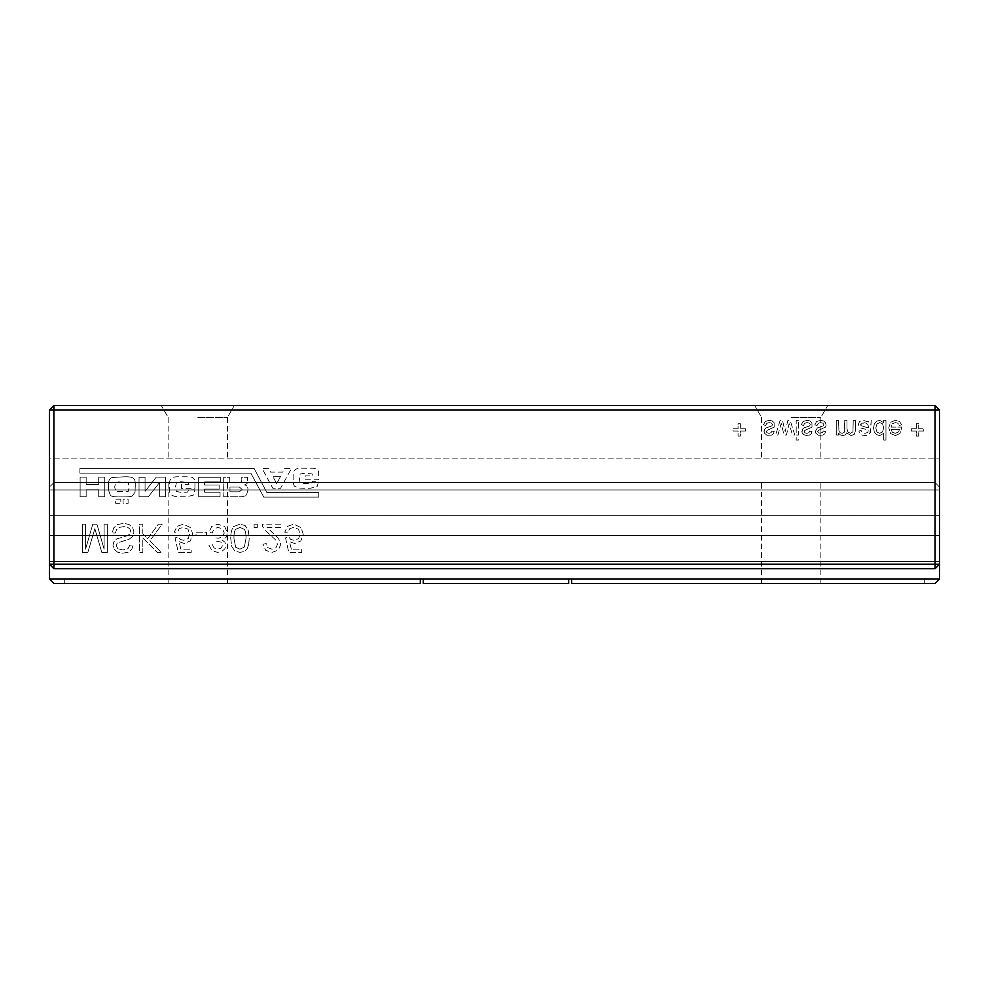 <?xml version="1.0" encoding="UTF-8"?>
<svg xmlns="http://www.w3.org/2000/svg" width="989" height="989" viewBox="0 0 989 989"><rect width="100%" height="100%" fill="white"/><g stroke="black" fill="none" stroke-linecap="round" stroke-linejoin="round"><path stroke-width="0.74" stroke-dasharray="4.95 3.71" d="M49.45 579.059L53.901 583.51L420.325 583.51L420.325 579.059L420.325 583.51L420.325 579.059L49.45 579.059L53.901 583.51L49.45 579.059L64.285 579.059L49.45 579.059L49.45 561.344L939.55 561.344L939.55 458.896L939.55 535.655L939.55 515.652L49.45 515.652L49.45 487.083L49.45 515.652L939.55 515.652L939.55 579.059L935.1 583.51L939.55 579.059L924.715 579.059L939.55 579.059L935.1 583.51L571.642 583.51L571.642 579.059L939.55 579.059M420.325 579.059L571.642 579.059L571.642 583.51L571.642 579.059L924.715 579.059L571.642 579.059M49.45 409.941L53.901 405.49L53.901 409.941L49.45 409.941L49.45 564.225L49.45 489.963L939.55 489.963L49.45 489.963L49.45 458.896L939.55 458.896L49.45 458.896L49.45 535.655L49.45 515.652L939.55 515.652L49.45 515.652L49.45 561.344L939.55 561.344L939.55 564.225L939.55 561.344L49.45 561.344L49.45 535.655L939.55 535.655L49.45 535.655L49.45 561.344L939.55 561.344L939.55 564.225L935.1 568.675L939.55 564.225L935.1 564.225L935.1 568.675L939.55 564.225L939.55 409.941L935.1 409.941L935.1 564.225L53.901 564.225L53.901 568.675L935.1 568.675L53.901 568.675L49.45 564.225L49.45 561.344L49.45 564.225L53.901 568.675L49.45 564.225L53.901 564.225L53.901 409.941L935.1 409.941L935.1 405.49L939.55 409.941M568.675 579.059L568.675 583.51L423.292 583.51L423.292 579.059M53.901 482.632L935.1 482.632L939.55 487.083L935.1 482.632L53.901 482.632L49.45 487.083L53.901 482.632M420.325 583.51L53.901 583.51L64.285 583.51L64.285 579.059L64.285 583.51L64.285 579.059L64.285 583.51L420.325 583.51M197.8 583.51L227.47 583.51L197.8 583.51M924.715 583.51L571.642 583.51L924.715 583.51L924.715 579.059L924.715 583.51M197.8 482.632L227.47 482.632L197.8 482.632M791.2 482.632L820.87 482.632L791.2 482.632M791.2 583.51L820.87 583.51L791.2 583.51M49.45 535.655L939.55 535.655L49.45 535.655M49.45 489.963L939.55 489.963L49.45 489.963M53.901 568.675L935.1 568.675M798.457 420.325L796.207 420.325L796.207 434.999L798.457 434.999L798.457 420.325L796.207 420.325L796.207 434.999L798.457 434.999L798.457 420.325M794.797 434.999L790.137 420.325L787.924 420.325L785.192 431.612L782.472 420.325L780.173 420.325L775.599 434.999L777.935 434.999L781.199 423.379L784.03 434.999L786.428 434.999L789.148 423.688L792.473 434.999L794.797 434.999L790.137 420.325L787.924 420.325L785.192 431.612L782.472 420.325L780.173 420.325L775.599 434.999L777.935 434.999L781.199 423.379L784.03 434.999L786.428 434.999L789.148 423.688L792.473 434.999L794.797 434.999M766.982 435.259L771.667 435.086L773.41 433.788L774.189 431.612L771.939 431.043L771.074 432.712L769.108 433.306L766.932 432.786L766.29 431.575L767.402 430.19L774.189 427.124L774.09 422.637L772.149 420.931L769.281 420.325L765.239 421.462L763.471 424.837L765.721 425.406L766.809 423.304L769.318 422.587L771.717 423.218L772.496 424.726L771.741 425.938L766.018 427.916L764.027 431.303L764.435 433.133L766.982 435.259L771.667 435.086L773.41 433.788L774.189 431.612L771.939 431.043L771.074 432.712L769.108 433.306L766.932 432.786L766.29 431.575L767.402 430.19L774.189 427.124L774.09 422.637L772.149 420.931L769.281 420.325L765.239 421.462L763.471 424.837L765.721 425.406L766.809 423.304L769.318 422.587L771.717 423.218L772.496 424.726L771.741 425.938L766.018 427.916L764.534 429.325L764.435 433.133L766.982 435.259M745.409 431.043L745.409 428.793L740.328 428.793L740.328 423.712L738.066 423.712L738.066 428.793L732.985 428.793L732.985 431.043L738.066 431.043L738.066 436.124L740.328 436.124L740.328 431.043L745.409 431.043L745.409 428.793L740.328 428.793L740.328 423.712L738.066 423.712L738.066 428.793L732.985 428.793L732.985 431.043L738.066 431.043L738.066 436.124L740.328 436.124L740.328 431.043L745.409 431.043M796.207 437.818L796.207 440.08L798.457 440.08L798.457 437.818L796.207 437.818L796.207 440.08L798.457 440.08L798.457 437.818L796.207 437.818M268.785 468.613L262.122 468.613L272.803 488.207L280.592 488.207L291.384 468.613L284.609 468.613L282.718 472.124L270.541 472.124L268.785 468.613L262.122 468.613L272.803 488.207L280.592 488.207L291.384 468.613L284.609 468.613L282.718 472.124L270.541 472.124L268.785 468.613M169.428 487.453C169.329 491.657 169.91 494.166 171.184 494.982L175.337 496.614L180.357 496.75L186.76 496.75L193.424 495.106L194.932 489.839L188.899 489.839L187.514 492.102L180.987 492.349L176.339 491.471L175.585 486.316L176.462 482.545L180.727 481.791L188.392 482.422L188.899 484.437L181.482 484.437L181.482 488.331L194.932 488.331L194.932 482.681C195.303 478.453 192.67 476.475 187.008 476.772L178.477 476.772C174.707 476.673 172.321 477.254 171.307 478.528C169.873 479.183 169.243 482.15 169.428 487.453C169.329 491.657 169.91 494.166 171.184 494.982L175.337 496.614L180.357 496.75L186.76 496.75L193.424 495.106L194.932 489.839L188.899 489.839L187.514 492.102L180.987 492.349L176.339 491.471L175.585 486.316L176.462 482.545L180.727 481.791L188.392 482.422L188.899 484.437L181.482 484.437L181.482 488.331L194.932 488.331L194.932 482.681C195.303 478.453 192.67 476.475 187.008 476.772L178.477 476.772C174.707 476.673 172.321 477.254 171.307 478.528C169.873 479.183 169.243 482.15 169.428 487.453M876.427 434.616L879.678 435.568L883.684 433.355L883.684 440.08L885.946 440.08L885.946 420.325L883.684 420.325L883.684 422.736L879.691 420.325L876.538 421.289L874.313 423.972L873.534 427.928L874.251 431.884L876.427 434.616L879.678 435.568L883.684 433.355L883.684 440.08L885.946 440.08L885.946 420.325L883.684 420.325L883.684 422.736L879.691 420.325L876.538 421.289L874.313 423.972L873.534 427.928L874.251 431.884L876.427 434.616M868.453 422.019L863.236 420.325L859.565 421.499L858.291 424.504L860.047 427.878L868.429 429.918L867.749 432.527L864.918 433.306L862.334 432.675L861.11 430.487L858.86 431.043L859.911 433.565L862.025 435.049L865.227 435.568L869.838 433.986L871.272 420.325L869.01 420.325L868.453 422.019L863.236 420.325L859.565 421.499L858.291 424.504L860.047 427.878L868.429 429.918L867.749 432.527L864.918 433.306L862.334 432.675L861.11 430.487L858.86 431.043L859.911 433.565L862.025 435.049L865.227 435.568L868.181 435.111L870.58 432.28L871.272 420.325L869.01 420.325L868.453 422.019M844.136 432.465L842.158 433.306L840.217 432.737L838.932 431.105L838.536 420.325L836.274 420.325L836.274 434.999L838.536 434.999L838.536 433.071L840.267 434.876L842.739 435.568L845.261 434.863L846.646 432.898L851.059 435.568L854.323 434.344L855.473 430.561L855.473 420.325L853.21 420.325L852.963 431.834L850.602 433.306L848.03 432.267L847.004 428.942L847.004 420.325L844.742 420.325L844.742 429.955L844.136 432.465L842.158 433.306L840.217 432.737L838.932 431.105L838.536 420.325L836.274 420.325L836.274 434.999L838.536 434.999L838.536 433.071L840.267 434.876L842.739 435.568L845.261 434.863L846.646 432.898L851.059 435.568L854.323 434.344L855.473 430.561L855.473 420.325L853.21 420.325L852.963 431.834L850.602 433.306L848.03 432.267L847.004 428.942L847.004 420.325L844.742 420.325L844.136 432.465M807.098 420.325L803.056 421.462L801.288 424.837L803.538 425.406L804.626 423.304L807.135 422.587L809.534 423.218L810.312 424.726L809.558 425.938L803.834 427.916L802.351 429.325L802.252 433.133L803.365 434.53L806.74 435.568L811.227 433.788L812.006 431.612L809.756 431.043L808.891 432.712L806.925 433.306L804.749 432.786L804.366 430.784L812.006 427.124L811.907 422.637L809.966 420.931L807.098 420.325L803.056 421.462L801.288 424.837L803.538 425.406L804.626 423.304L807.135 422.587L809.534 423.218L810.312 424.726L809.558 425.938L803.834 427.916L801.844 431.303L802.252 433.133L804.799 435.259L809.484 435.086L811.227 433.788L812.006 431.612L809.756 431.043L808.891 432.712L806.925 433.306L804.749 432.786L804.106 431.575L805.219 430.19L812.006 427.124L811.907 422.637L809.966 420.931L807.098 420.325M818.768 430.19L825.555 427.124L826.124 424.986L825.444 422.637L823.503 420.931L820.647 420.325L816.605 421.462L814.825 424.837L817.087 425.406L818.175 423.304L820.672 422.587L823.071 423.218L823.862 424.726L823.108 425.938L817.384 427.916L815.393 431.303L815.801 433.133L818.336 435.259L823.033 435.086L824.777 433.788L825.555 431.612L823.293 431.043L822.44 432.712L820.462 433.306L818.299 432.786L817.656 431.575L818.768 430.19L825.555 427.124L826.124 424.986L825.444 422.637L823.503 420.931L820.647 420.325L816.605 421.462L814.825 424.837L817.087 425.406L818.175 423.304L820.672 422.587L823.071 423.218L823.862 424.726L823.108 425.938L817.384 427.916L815.393 431.303L815.801 433.133L818.336 435.259L823.033 435.086L824.777 433.788L825.555 431.612L823.293 431.043L822.44 432.712L818.299 432.786L817.656 431.575L818.768 430.19M156.237 477.155L145.062 491.348L145.062 477.279L139.029 477.279L139.029 496.75L148.325 496.75L159.637 482.422L159.637 496.75L165.657 496.75L165.657 477.155L156.237 477.155L145.062 491.348L145.062 477.279L139.029 477.279L139.029 496.75L148.325 496.75L159.637 482.422L159.637 496.75L165.657 496.75L165.657 477.155L156.237 477.155M254.086 524.17L254.086 527.397L257.313 527.397L257.313 524.17L254.086 524.17L254.086 527.397L257.313 527.397L257.313 524.17L254.086 524.17M318.767 492.596L318.767 497.121L263.754 497.121L250.823 473.125L79.874 473.125L79.874 468.613L254.21 468.613L266.894 492.596L318.767 492.596L318.767 497.121L263.754 497.121L250.823 473.125L79.874 473.125L79.874 468.613L254.21 468.613L266.894 492.596L318.767 492.596M198.69 477.279L198.69 496.75L220.053 496.75L220.053 492.225L204.599 492.225L204.599 489.085L219.162 489.085L219.162 485.067L204.599 485.067L204.599 481.927L220.3 481.927L220.3 477.279L198.69 477.279L198.69 496.75L220.053 496.75L220.053 492.225L204.599 492.225L204.599 489.085L219.162 489.085L219.162 485.067L204.599 485.067L204.599 481.927L220.3 481.927L220.3 477.279L198.69 477.279M80.121 496.75L86.154 496.75L86.154 489.839L98.715 489.839L98.715 496.75L104.747 496.75L104.747 477.155L98.715 477.155L98.715 484.561L86.154 484.561L86.154 477.155L80.121 477.155L80.121 496.75L86.154 496.75L86.154 489.839L98.715 489.839L98.715 496.75L104.747 496.75L104.747 477.155L98.715 477.155L98.715 484.561L86.154 484.561L86.154 477.155L80.121 477.155L80.121 496.75M300.05 482.929L299.296 477.774L300.186 474.015L304.451 473.261L312.116 473.879L312.611 475.894L305.205 475.894L305.205 479.789L318.643 479.789L318.643 474.139C319.027 469.911 316.381 467.933 310.731 468.23L302.189 468.23C298.418 468.131 296.032 468.712 295.031 469.985C293.585 470.64 292.954 473.607 293.152 478.911C293.041 483.114 293.634 485.624 294.907 486.44L299.049 488.072L304.08 488.207L310.484 488.207L317.135 486.576L318.643 481.297L312.611 481.297L311.238 483.559L304.699 483.806L300.05 482.929L299.296 477.774L300.186 474.015L304.451 473.261L312.116 473.879L312.611 475.894L305.205 475.894L305.205 479.789L318.643 479.789L318.643 474.139C319.027 469.911 316.381 467.933 310.731 468.23L302.189 468.23C298.418 468.131 296.032 468.712 295.031 469.985C293.585 470.64 292.954 473.607 293.152 478.911C293.041 483.114 293.634 485.624 294.907 486.44L299.049 488.072L304.08 488.207L310.484 488.207L317.135 486.576L318.643 481.297L312.611 481.297L311.238 483.559L300.05 482.929M223.934 496.75L241.897 496.75L246.298 495.613L247.93 490.21C248.177 487.07 247.052 485.315 244.543 484.931L247.052 483.559L247.806 477.279L241.773 477.279L241.773 478.651C242.07 481.445 241.106 482.657 238.893 482.298L229.72 482.298L229.72 477.279L223.687 477.279L223.687 496.75L241.897 496.75L246.298 495.613L247.93 490.21C248.177 487.07 247.052 485.315 244.543 484.931L247.052 483.559L247.806 477.279L241.773 477.279L241.773 478.651C242.07 481.445 241.106 482.657 238.893 482.298L229.72 482.298L229.72 477.279L223.687 477.279L223.934 496.75M135.011 492.349L135.27 485.945C135.394 482.236 135.011 479.974 134.133 479.158C133.317 477.427 130.177 476.624 124.713 476.772L111.905 477.526C109.532 478.577 108.37 480.877 108.382 484.437L108.382 489.716L110.397 495.242C111.164 496.478 114.65 497.022 120.819 496.874C128.15 496.973 131.957 496.639 132.254 495.86L135.011 492.349L135.27 485.945C135.394 482.236 135.011 479.974 134.133 479.158C133.317 477.427 130.177 476.624 124.713 476.772L111.905 477.526C109.532 478.577 108.37 480.877 108.382 484.437L108.382 489.716L110.397 495.242C111.164 496.478 114.65 497.022 120.819 496.874C128.15 496.973 131.957 496.639 132.254 495.86L135.011 492.349M117.802 548.672L116.208 545.569L117.332 542.986L129.386 539.054L132.823 536.1L133.948 532.008L132.699 527.656L129.114 524.491L123.835 523.366L117.604 524.491L113.673 527.903L112.177 533.034L115.404 533.034L116.566 529.585L119.397 527.421L123.736 526.593L127.482 527.224L129.918 528.942L130.721 531.439L129.955 533.924L127.371 535.692L116.751 538.931L113.92 541.626L112.981 545.236L114.168 549.315L117.642 552.208L122.735 553.197L128.162 552.233L131.784 549.377L133.144 545.137L129.918 545.137L127.902 548.747L122.859 549.971L117.802 548.672L116.208 545.569L117.332 542.986L129.386 539.054L132.823 536.1L133.948 532.008L132.699 527.656L129.114 524.491L123.835 523.366L117.604 524.491L113.673 527.903L112.177 533.034L115.404 533.034L116.566 529.585L119.397 527.421L123.736 526.593L127.482 527.224L129.918 528.942L130.721 531.439L129.955 533.924L127.371 535.692L116.751 538.931L113.92 541.626L112.981 545.236L114.168 549.315L117.642 552.208L122.735 553.197L128.162 552.233L131.784 549.377L133.144 545.137L129.918 545.137L127.902 548.747L122.859 549.971L117.802 548.672M142.824 533.85L142.824 524.17L139.597 524.17L139.597 552.394L142.824 552.394L142.824 538.004L157.202 552.394L161.368 552.394L149.821 540.847L162.171 524.17L158.364 524.17L147.645 538.659L142.824 533.85L142.824 524.17L139.597 524.17L139.597 552.394L142.824 552.394L142.824 538.004L157.202 552.394L161.368 552.394L149.821 540.847L162.171 524.17L158.364 524.17L147.645 538.659L142.824 533.85M248.61 544.791L249.253 538.263L248.214 530.215L245.148 525.592L239.981 524.17L233.515 526.63C231.649 529.202 230.709 533.083 230.709 538.263L231.735 546.361L234.826 550.972L239.981 552.394L244.196 551.491L247.052 548.92L248.61 544.791L249.253 538.263L248.214 530.215L245.148 525.592L239.981 524.17L233.515 526.63C231.649 529.202 230.709 533.083 230.709 538.263L231.735 546.361L234.826 550.972L239.981 552.394L244.196 551.491L247.052 548.92L248.61 544.791M216.752 541.07L220.831 542.083L222.649 545.248L221.252 548.054L217.667 549.167L214.032 547.955L212.165 544.333L208.939 545.137L211.844 550.49L217.518 552.394L221.82 551.442L224.824 548.858L225.875 545.384L224.899 542.195L222.055 539.92L225.999 537.522L227.482 532.984L224.775 526.729L217.951 524.17L211.745 526.408L208.939 532.23L212.165 533.034L214.131 528.719L218.062 527.397L222.661 529.004L224.256 533.009L222.599 536.767L218.359 538.251L215.75 537.88L216.171 541.107L220.831 542.083L222.649 545.248L221.252 548.054L217.667 549.167L214.032 547.955L212.165 544.333L208.939 545.137L211.844 550.49L217.518 552.394L221.82 551.442L224.824 548.858L225.875 545.384L224.899 542.195L222.055 539.92L225.999 537.522L227.482 532.984L224.775 526.729L217.951 524.17L211.745 526.408L208.939 532.23L212.165 533.034L214.131 528.719L218.062 527.397L222.661 529.004L224.256 533.009L222.599 536.767L218.359 538.251L215.75 537.88L216.752 541.07M206.516 535.457L206.516 532.23L196.032 532.23L196.032 535.457L206.516 535.457L206.516 532.23L196.032 532.23L196.032 535.457L206.516 535.457M179.046 541.663L184.238 543.517L190.333 540.934L192.806 534.295L190.593 527.619L183.249 524.17L177.006 526.371L174.262 532.23L177.488 532.23L179.281 528.608L183.249 527.397L188.046 529.226L189.591 534.085L188.194 538.634L183.484 540.291L180.233 539.401L178.292 537.076L175.078 537.88L178.292 552.394L191.198 552.394L191.198 549.167L180.863 549.167L179.046 541.663L184.238 543.517L190.333 540.934L192.806 534.295L190.593 527.619L183.249 524.17L177.006 526.371L174.262 532.23L177.488 532.23L179.281 528.608L183.249 527.397L188.046 529.226L189.591 534.085L188.194 538.634L183.484 540.291L180.233 539.401L178.292 537.076L175.078 537.88L178.292 552.394L191.198 552.394L191.198 549.167L180.863 549.167L179.046 541.663M120.819 499.136L115.676 499.136L115.676 503.277L120.819 503.277L120.819 499.136L115.676 499.136L115.676 503.277L120.819 503.277L120.819 499.136M128.1 503.277L128.1 499.136L123.081 499.136L123.081 503.277L128.1 503.277L128.1 499.136L123.081 499.136L123.081 503.277L128.1 503.277M291.335 549.167L289.505 541.663L294.71 543.517L300.792 540.934L303.277 534.295L301.064 527.619L293.708 524.17L287.478 526.371L284.733 532.23L287.96 532.23L289.74 528.608L293.708 527.397L298.517 529.226L300.05 534.085L298.666 538.634L293.956 540.291L290.704 539.401L288.763 537.076L285.537 537.88L288.763 552.394L301.67 552.394L301.67 549.167L291.335 549.167L289.505 541.663L294.71 543.517L300.792 540.934L303.277 534.295L301.064 527.619L293.708 524.17L287.478 526.371L284.733 532.23L287.96 532.23L289.74 528.608L293.708 527.397L298.517 529.226L300.05 534.085L298.666 538.634L293.956 540.291L290.704 539.401L288.763 537.076L285.537 537.88L288.763 552.394L301.67 552.394L301.67 549.167L291.335 549.167M267.005 527.397L280.703 527.397L280.703 524.17L262.159 524.17L262.592 526.531L265.052 530.079L275.708 540.006L277.476 544.333L275.943 547.77L271.938 549.167L267.772 547.671L266.189 543.517L262.963 544.333L265.682 550.329L272.012 552.394L278.354 550.119L280.703 544.494L280.011 541.131L277.699 537.657L267.005 527.397L280.703 527.397L280.703 524.17L262.159 524.17L262.592 526.531L265.052 530.079L275.708 540.006L277.476 544.333L275.943 547.77L271.938 549.167L267.772 547.671L266.189 543.517L262.963 544.333L265.682 550.329L272.012 552.394L278.354 550.119L280.703 544.494L280.011 541.131L277.699 537.657L267.005 527.397M96.922 524.17L92.768 524.17L85.573 549.167L85.573 524.17L82.347 524.17L82.347 552.394L87.86 552.394L94.845 528.682L101.818 552.394L107.344 552.394L107.344 524.17L104.117 524.17L104.117 549.167L96.922 524.17L92.768 524.17L85.573 549.167L85.573 524.17L82.347 524.17L82.347 552.394L87.86 552.394L94.845 528.682L101.818 552.394L107.344 552.394L107.344 524.17L104.117 524.17L104.117 549.167L96.922 524.17M895.354 435.568L899.965 433.516L901.745 427.78L901.745 427.1L891.027 427.1L892.412 423.749L895.539 422.587L897.901 423.255L899.471 425.406L901.684 424.837L899.52 421.512L895.478 420.325L890.582 422.291L888.765 427.817L890.595 433.528L895.354 435.568L899.965 433.516L901.745 427.1L891.027 427.1L892.412 423.749L895.539 422.587L897.901 423.255L899.471 425.406L901.684 424.837L899.52 421.512L895.478 420.325L890.582 422.291L888.765 427.817L890.595 433.528L895.354 435.568M911.351 431.043L916.432 431.043L916.432 436.124L918.682 436.124L918.682 431.043L923.763 431.043L923.763 428.793L918.682 428.793L918.682 423.712L916.432 423.712L916.432 428.793L911.351 428.793L911.351 431.043L916.432 431.043L916.432 436.124L918.682 436.124L918.682 431.043L923.763 431.043L923.763 428.793L918.682 428.793L918.682 423.712L916.432 423.712L916.432 428.793L911.351 428.793L911.351 431.043M53.901 405.49L935.1 405.49M197.8 405.49L234.319 405.49L197.8 405.49M791.2 405.49L827.719 405.49L791.2 405.49M791.2 417.358L820.87 417.358L791.2 417.358M197.8 417.358L227.47 417.358L197.8 417.358M280.592 476.265L276.697 483.683L272.803 476.265L280.592 476.265L276.697 483.683L272.803 476.265L280.592 476.265M875.784 427.94L876.971 423.91L879.777 422.587L882.547 423.848L883.684 427.743L882.522 431.958L879.666 433.306L876.897 432.008L875.784 427.94L876.971 423.91L879.777 422.587L882.547 423.848L883.684 427.743L882.522 431.958L879.666 433.306L876.897 432.008L875.784 427.94M868.429 426.865L868.453 427.668L861.938 426.395L860.554 424.64L861.332 423.168L866.302 423.168L868.021 424.701L868.453 427.668L860.912 425.678L861.332 423.168L863.632 422.587L866.302 423.168L868.021 424.701L868.429 426.865M229.967 487.07L239.387 487.07L242.157 489.456L239.387 491.842L229.967 491.842L229.967 487.07L239.387 487.07L242.157 489.456L239.387 491.842L229.967 491.842L229.967 487.07M125.467 482.051L128.36 482.805L129.114 487.701L128.236 491.348L115.8 491.348L114.662 487.07L115.676 482.545L118.556 481.927L128.36 482.805L129.114 487.701L128.236 491.348L115.8 491.348L114.662 487.07L115.676 482.545L125.467 482.051M233.936 538.276C233.936 533.64 234.517 530.673 235.666 529.362L239.981 527.397L244.271 529.375C245.445 530.697 246.026 533.664 246.026 538.276L244.382 547.004L239.944 549.167L235.642 547.263L233.936 538.276C233.936 533.64 234.517 530.673 235.666 529.362L239.981 527.397L244.271 529.375C245.445 530.697 246.026 533.664 246.026 538.276L244.382 547.004L239.944 549.167L235.642 547.263L233.936 538.276M891.027 429.35L899.496 429.35L898.519 431.958L895.342 433.306L892.362 432.23L891.027 429.35L899.496 429.35L898.519 431.958L895.342 433.306L892.362 432.23L891.027 429.35M227.47 583.51L227.47 482.632M168.13 583.51L168.13 482.632M820.87 583.51L820.87 482.632M761.53 583.51L761.53 482.632M761.53 417.358L761.53 458.896L761.53 417.358L754.681 405.49L761.53 417.358M820.87 417.358L820.87 458.896L820.87 417.358L827.719 405.49L820.87 417.358M168.13 417.358L168.13 458.896L168.13 417.358L161.281 405.49L168.13 417.358M227.47 417.358L227.47 458.896L227.47 417.358L234.319 405.49L227.47 417.358"/><path stroke-width="1.48" d="M49.45 579.059L420.325 579.059L420.325 583.51L53.901 583.51L49.45 579.059L49.45 564.225L935.1 564.225L935.1 568.675L939.55 564.225L935.1 564.225L935.1 409.941L939.55 409.941L939.55 579.059L568.675 579.059L568.675 583.51L423.292 583.51L423.292 579.059L568.675 579.059M420.325 579.059L423.292 579.059M571.642 579.059L571.642 583.51L935.1 583.51L939.55 579.059M939.55 409.941L935.1 405.49L53.901 405.49L49.45 409.941L49.45 564.225L53.901 568.675L935.1 568.675M49.45 409.941L53.901 409.941L53.901 568.675M53.901 405.49L53.901 409.941L935.1 409.941L935.1 405.49"/></g></svg>
